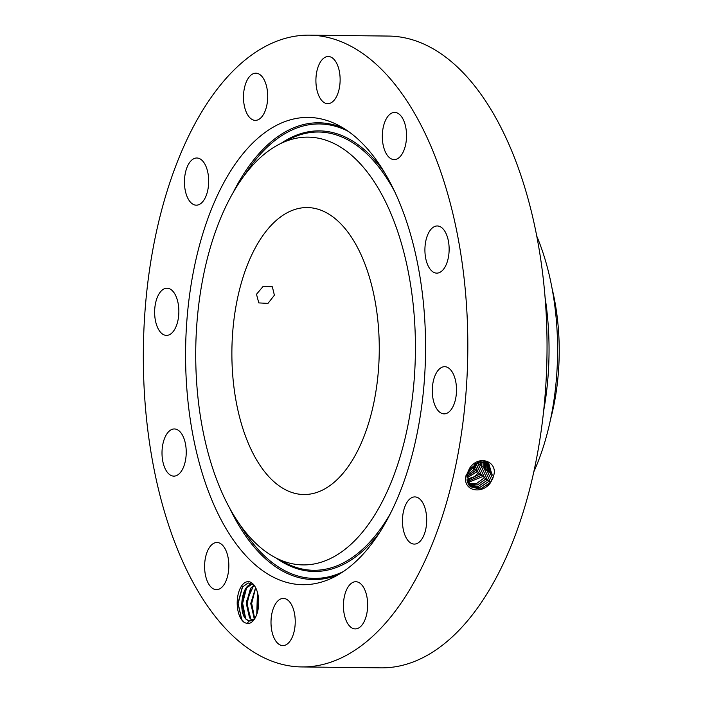 <?xml version="1.0" encoding="UTF-8"?>
<svg xmlns="http://www.w3.org/2000/svg" width="703" height="703" viewBox="0 0 703 703"><rect width="100%" height="100%" fill="white"/><g stroke="black" fill="none" stroke-linecap="round" stroke-linejoin="round"><path stroke-width="1.05" d="M263.194 286.314L256.498 294.267L258.792 302.905L267.975 303.397L274.39 295.216L272.351 286.798L263.194 286.314M379.049 337.519A143.491 73.683 -89.3 0 0 307.229 207.561A143.491 73.683 -89.3 0 0 232.095 364.567A143.491 73.683 -89.3 0 0 303.916 494.525A143.491 73.683 -89.3 0 0 379.049 337.519M550.59 419.155A146.804 75.388 -89.3 0 0 552.092 288.599M371.94 519.324A213.897 109.844 -89.3 0 0 404.902 256.463A213.897 109.844 -89.3 0 0 280.049 143.86A213.897 109.844 -89.3 0 0 239.196 182.762A213.897 109.844 -89.3 0 0 197.578 393.785A213.897 109.844 -89.3 0 0 275.286 557.584A213.897 109.844 -89.3 0 0 371.94 519.324M468.356 471.924A14.148 11.186 130.1 0 0 474.718 464.217M533.964 471.467A181.752 93.341 -89.3 0 0 557.312 335.744A181.752 93.341 -89.3 0 0 536.679 235.918M467.398 474.692L474.42 469.296L477.557 462.636M475.632 463.629L473.26 469.252L477.311 462.75M543.744 410.367A181.752 93.341 -89.3 0 0 548.771 335.639A181.752 93.341 -89.3 0 0 545.045 297.22M467.091 476.274L475.659 470.342L478.69 464.226L479.051 462.091M467.064 476.441L475.799 470.456L478.822 464.332L479.2 462.038M378.073 534.869A233.651 119.993 -89.3 0 0 423.54 304.346A233.651 119.993 -89.3 0 0 338.653 125.424A233.651 119.993 -89.3 0 0 233.071 167.217A233.651 119.993 -89.3 0 0 197.068 454.358A233.651 119.993 -89.3 0 0 333.442 577.365A233.651 119.993 -89.3 0 0 378.073 534.869M466.95 477.838L477.1 471.555L480.123 465.439L480.536 461.713M143.799 380.824A315.911 162.235 -89.3 0 0 301.93 666.936A315.911 162.235 -89.3 0 0 467.346 321.271A315.911 162.235 -89.3 0 0 309.215 35.15A315.911 162.235 -89.3 0 0 143.799 380.824M244.574 622.612L247.184 623.535A20.958 10.765 -89.3 0 0 248.792 623.473A20.958 10.765 -89.3 0 0 254.205 619.475A20.958 10.765 -89.3 0 0 254.591 585.898A20.958 10.765 -89.3 0 0 247.113 581.75A20.958 10.765 -89.3 0 0 237.271 600.424A20.958 10.765 -89.3 0 0 244.574 622.612L241.727 619.571L237.904 603.323L242.315 587.154L248.159 582.91L253.282 584.65L254.978 586.513M327.08 56.609A23.586 12.109 -89.3 0 0 315.911 81.135A23.586 12.109 -89.3 0 0 327.747 103.675A23.586 12.109 -89.3 0 0 328.96 103.569A23.586 12.109 -89.3 0 0 340.129 79.044A23.586 12.109 -89.3 0 0 328.292 56.504A23.586 12.109 -89.3 0 0 327.08 56.609M262.456 115.995A23.586 12.109 -89.3 0 0 267.21 89.668A23.586 12.109 -89.3 0 0 255.874 73.191A23.586 12.109 -89.3 0 0 248.748 77.55A23.586 12.109 -89.3 0 0 243.985 103.877A23.586 12.109 -89.3 0 0 255.33 120.362A23.586 12.109 -89.3 0 0 262.456 115.995M207.499 191.401A23.586 12.109 -89.3 0 0 196.84 157.999A23.586 12.109 -89.3 0 0 185.636 171.769A23.586 12.109 -89.3 0 0 196.295 205.179A23.586 12.109 -89.3 0 0 207.499 191.401M178.826 309.584A23.586 12.109 -89.3 0 0 167.015 288.221A23.586 12.109 -89.3 0 0 154.669 314.03A23.586 12.109 -89.3 0 0 166.47 335.393A23.586 12.109 -89.3 0 0 178.826 309.584M184.107 438.874A23.586 12.109 -89.3 0 0 174.388 428.953A23.586 12.109 -89.3 0 0 163.465 441.66A23.586 12.109 -89.3 0 0 164.133 466.212A23.586 12.109 -89.3 0 0 173.843 476.124A23.586 12.109 -89.3 0 0 184.775 463.418A23.586 12.109 -89.3 0 0 184.107 438.874M221.937 544.632A23.586 12.109 -89.3 0 0 216.99 542.488A23.586 12.109 -89.3 0 0 204.933 560.985A23.586 12.109 -89.3 0 0 211.489 587.523A23.586 12.109 -89.3 0 0 216.445 589.668A23.586 12.109 -89.3 0 0 228.501 571.17A23.586 12.109 -89.3 0 0 221.937 544.632M282.175 598.517A23.586 12.109 -89.3 0 0 271.007 623.043A23.586 12.109 -89.3 0 0 282.852 645.582A23.586 12.109 -89.3 0 0 284.065 645.477A23.586 12.109 -89.3 0 0 295.234 620.951A23.586 12.109 -89.3 0 0 283.388 598.411A23.586 12.109 -89.3 0 0 282.175 598.517M348.688 586.091A23.586 12.109 -89.3 0 0 343.925 612.418A23.586 12.109 -89.3 0 0 355.27 628.904A23.586 12.109 -89.3 0 0 362.397 624.536A23.586 12.109 -89.3 0 0 367.151 598.209A23.586 12.109 -89.3 0 0 355.815 581.724A23.586 12.109 -89.3 0 0 348.688 586.091M403.636 510.686A23.586 12.109 -89.3 0 0 414.304 544.087A23.586 12.109 -89.3 0 0 425.508 530.317A23.586 12.109 -89.3 0 0 414.84 496.907A23.586 12.109 -89.3 0 0 403.636 510.686M432.319 392.502A23.586 12.109 -89.3 0 0 444.129 413.865A23.586 12.109 -89.3 0 0 456.475 388.056A23.586 12.109 -89.3 0 0 444.665 366.694A23.586 12.109 -89.3 0 0 432.319 392.502M427.037 263.212A23.586 12.109 -89.3 0 0 436.748 273.133A23.586 12.109 -89.3 0 0 447.679 260.426A23.586 12.109 -89.3 0 0 447.011 235.874A23.586 12.109 -89.3 0 0 437.292 225.962A23.586 12.109 -89.3 0 0 426.37 238.669A23.586 12.109 -89.3 0 0 427.037 263.212M389.207 157.454A23.586 12.109 -89.3 0 0 394.155 159.599A23.586 12.109 -89.3 0 0 406.211 141.101A23.586 12.109 -89.3 0 0 399.647 114.563A23.586 12.109 -89.3 0 0 394.699 112.418A23.586 12.109 -89.3 0 0 382.643 130.916A23.586 12.109 -89.3 0 0 389.207 157.454M301.93 666.936L381.149 667.85A315.911 162.235 -89.3 0 0 546.565 322.176A315.911 162.235 -89.3 0 0 388.434 36.064L309.215 35.15M466.941 477.926L477.188 471.625L480.202 465.5L480.606 461.704M492.785 478.444L493.497 476.151C498.594 461.713 478.796 453.892 469.56 468.321L465.65 476.986C463.611 491.248 482.223 494.525 490.483 482.733L492.785 478.444L490.483 482.733M254.846 618.482L249.934 621.065A18.427 9.464 -89.3 0 0 249.934 621.065A18.427 9.464 -89.3 0 1 248.985 620.96L247.184 623.535M474.147 476.792L478.576 472.794L481.608 466.669L481.88 461.537L481.573 466.651L478.541 472.768L474.174 476.783L466.959 479.2M470.281 486.669L480.228 489.112L490.307 482.601L493.488 476.177M469.648 486.028L479.349 487.759L488.875 481.406L492.038 474.991L488.743 463.391L479.384 461.985L470.219 468.664L467.267 475.29L470.298 486.687L480.254 489.147L490.343 482.636M249.934 621.065L246.489 619.528L244.996 617.717L241.762 603.359L245.953 588.481L251.577 584.316L252.562 584.237M252.772 584.237L251.498 584.316C241.445 584.975 238.194 613.28 246.507 619.615L248.985 620.96M472.442 477.794L466.968 479.226M478.576 472.794L480.079 473.901M467.1 480.457L480.008 473.998L483.066 467.838L483.093 461.502M469.639 486.01L479.332 487.724L488.84 481.379L492.003 474.964L488.726 463.374M253.836 585.177L246.278 601.847L251.024 619.668L252.289 620.564M252.333 620.547L249.512 617.77L246.278 603.411L250.47 588.534L253.862 585.204M467.1 480.483L480.044 474.024L483.102 467.855L483.119 461.502M469.05 485.281L478.435 486.318L487.364 480.149L490.518 473.778L487.961 462.855M469.059 485.298L478.453 486.353L487.399 480.175L490.553 473.796L487.979 462.873M254.627 618.737L250.716 603.543L255.62 587.646M255.655 587.717L251.674 603.385L254.671 618.684L254.029 617.823L250.795 603.464L255.646 587.699M467.337 481.599L481.476 475.228L484.552 469.024L484.218 461.581M467.346 481.625L481.511 475.254L484.587 469.042L484.244 461.59M481.511 475.254L483.734 476.88M468.523 484.472L477.539 484.894L485.896 478.919L489.024 472.583L487.126 462.416M468.532 484.499L477.565 484.929L485.931 478.945L489.06 472.609L487.153 462.425M256.806 614.246L257.465 592.506M256.771 614.343L257.439 592.401M485.263 461.774L486.045 470.21L482.952 476.458L467.662 482.645L482.987 476.485L486.081 470.237L485.29 461.774M485.966 478.822L484.455 477.715L476.678 483.479L468.066 483.62L476.652 483.444L484.42 477.689L487.53 471.397L486.23 462.056M484.455 477.715L487.566 471.423L486.256 462.056M242.579 586.777L238.106 603.561L241.788 619.668M246.665 587.532L242.632 603.279L245.681 618.658M251.182 587.585L247.148 603.332L250.198 618.71M257.729 593.525L257.149 613.192M280.049 143.86L290.04 138.895A219.143 112.542 90.7 0 1 394.304 190.9M390.587 513.19A219.143 112.542 90.7 0 1 384.19 523.577A219.143 112.542 90.7 0 1 285.154 562.778L275.286 557.584M281.077 143.35A220.311 113.139 90.7 0 1 384.093 171.857M379.945 531.995A220.311 113.139 90.7 0 1 276.297 558.12M343.24 571.636A227.236 116.698 90.7 0 1 240.382 525.282M244.416 175.346A227.236 116.698 90.7 0 1 246.331 172.393A227.236 116.698 90.7 0 1 348.319 131.382M476.379 470.738L474.42 469.296M478.857 463.47L477.434 463.172M233.018 192.78A228.396 117.296 90.7 0 1 245.312 171.47A228.396 117.296 90.7 0 1 343.591 128.245M338.442 574.659A228.396 117.296 90.7 0 1 229.389 507.584M477.847 471.968L475.799 470.456M480.298 464.648L478.822 464.332M478.611 472.671L477.188 471.625M481.757 465.825L480.202 465.5M465.861 475.817L467.267 475.29M469.314 468.136L470.219 468.664M493.699 475.342L492.038 474.991M490.378 482.513L488.875 481.406M483.242 467.02L481.608 466.669M482.258 475.65L480.044 474.024M492.188 474.147L490.553 473.796M489.613 481.801L487.399 480.175M484.736 468.207L483.102 467.855M490.694 472.961L489.06 472.609M488.146 480.571L485.931 478.945M486.221 469.393L484.587 469.042M485.202 478.11L482.987 476.485M489.209 471.766L487.566 471.423M487.715 470.579L486.081 470.237"/></g></svg>

